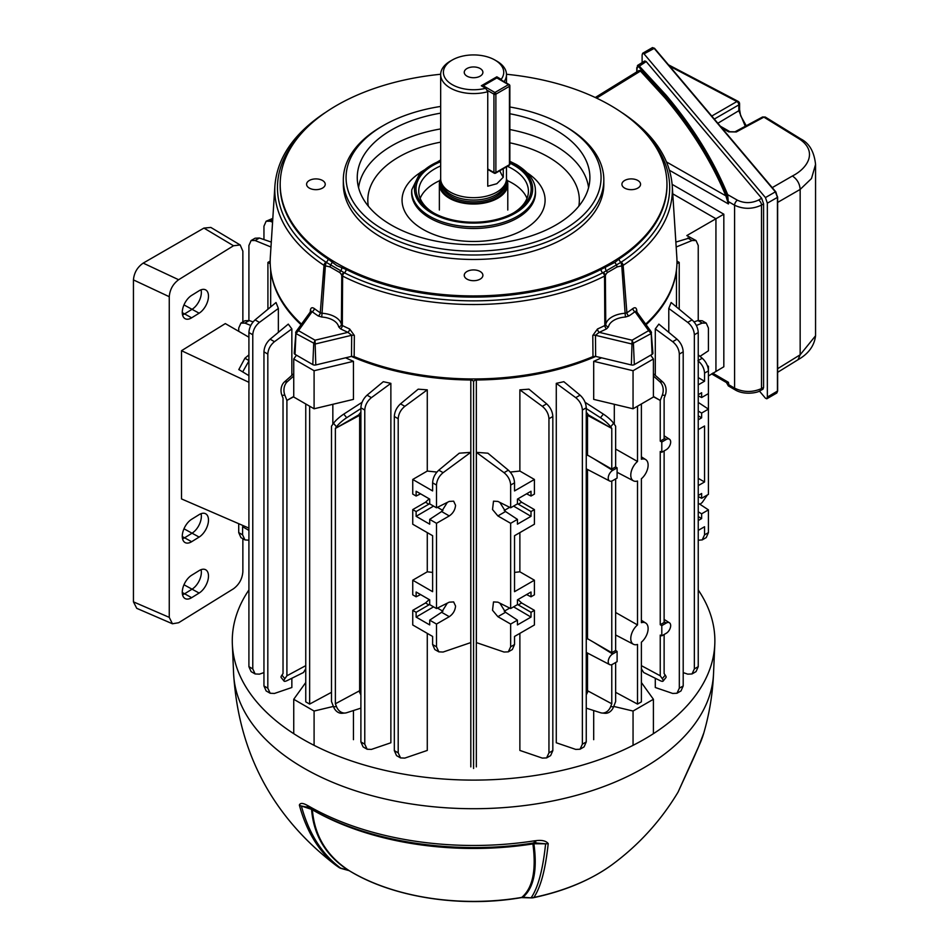 <?xml version="1.0" encoding="UTF-8"?>
<svg xmlns="http://www.w3.org/2000/svg" width="949" height="949" viewBox="0 0 949 949"><rect width="100%" height="100%" fill="white"/><g stroke="black" fill="none" stroke-linecap="round" stroke-linejoin="round"><path stroke-width="1.42" d="M661.797 635.854L666.234 633.291A6.275 3.618 120 0 0 670.67 625.616A6.275 3.618 120 0 0 669.448 622.793A6.275 3.618 120 0 0 666.234 623.054L661.797 625.616L661.797 635.854L660.243 635.083L660.243 675.795L662.295 678.713L665.202 675.095A10.973 2.313 38.8 0 1 665.996 677.491L663.09 681.109A10.973 2.313 -141.2 0 0 662.295 678.713M661.797 452.27L666.234 449.707A6.275 3.618 120 0 0 670.67 442.032A6.275 3.618 120 0 0 669.448 439.209A6.275 3.618 120 0 0 666.234 439.47L661.797 442.032L661.797 452.27L660.243 451.487L660.243 624.715L664.122 622.485L664.122 450.929M615.64 692.319L637.514 704.087L641.382 701.857L641.382 642.212A12.266 7.082 120 0 0 648.12 628.558A12.266 7.082 120 0 0 645.735 623.042A12.266 7.082 120 0 0 641.382 622.686L641.382 478.771A12.266 7.082 120 0 0 648.12 465.117A12.266 7.082 120 0 0 645.735 459.601A12.266 7.082 120 0 0 641.382 459.245L641.382 403.966M455.556 505.283L453.646 501.179L449.268 501.416L436.493 507.798L436.493 485.069L432.614 482.827C432.91 477.928 434.974 473.717 438.794 470.182L459.257 453.195L470.763 452.353L470.763 642.592L443.124 652.034L438.841 651.856L436.493 646.791L436.493 624.062L449.268 616.684C453.076 614.062 455.164 610.515 455.556 606.043L453.646 601.927L449.268 602.164L436.493 608.546L436.493 523.314L449.268 515.936C453.076 513.314 455.164 509.755 455.556 505.283M353.455 739.686L353.455 710.54M345.614 357.809A202.908 117.154 0 0 0 353.455 361.308L353.455 399.375L314.095 408.782L314.095 370.727L353.455 361.308M332.838 424.25L332.838 404.298M305.756 665.652L286.906 675.795L284.854 678.713A10.973 2.313 141.2 0 0 284.059 681.109A10.973 2.313 141.2 0 0 287.44 680.445L303.49 672.497L305.756 668.784M383.301 381.7L390.869 383.349L371.403 397.655C367.31 401.036 365.104 405.164 364.772 410.051L360.893 407.809C361.201 402.922 363.265 398.699 367.073 395.164L383.301 381.7M367.121 749.236L363.087 746.899L360.893 741.928L364.772 744.17L367.121 749.236L371.403 749.413L390.869 742.77L390.869 383.349M263.952 685.961L267.82 688.191L270.18 693.256L266.135 690.931L263.952 685.961L263.952 351.842C264.249 346.943 266.313 342.731 270.133 339.184L288.282 324.119L291.853 328.9L291.853 375.389M291.853 678.262L291.853 687.503L274.463 693.446L270.18 693.256M360.893 694.917L359.019 691.05M360.893 412.103L358.675 414.95A202.908 117.154 180 0 0 359.647 415.33L359.647 690.718L335.377 703.778L335.377 428.402L336.468 426.86L333.55 423.242L331.498 426.16L331.498 701.548L333.55 706.839L336.468 706.578A10.973 8.648 84.9 0 0 345.199 713.019A10.973 8.648 84.9 0 0 346.693 712.711L360.893 708.144M276.017 302.517L278.365 308.449L259.421 322.387C255.317 325.768 253.11 329.896 252.778 334.772L248.911 332.541C249.207 327.642 251.271 323.431 255.091 319.884L276.017 302.517M278.365 332.352L278.365 308.449M427.275 633.374L427.275 750.434L404.832 758.097L400.549 757.919L398.2 752.854L398.2 418.734L394.321 416.492C394.63 411.605 396.694 407.382 400.514 403.847L418.189 389.173L427.275 389.849L427.275 471.06L436.896 472.068M270.679 269.801L270.679 306.942M470.811 766.887L470.811 379.991M238.721 532.603L242.6 534.845L244.949 539.91L240.916 537.585L238.721 532.603L238.721 523.694M238.792 369.624L244.901 358.236L248.911 354.914M242.6 534.845L242.6 526.742L248.911 530.396M244.949 539.91L248.911 540.195M699.994 504.299L702.248 502.436L707.396 494.951M698.239 495.473L701.643 493.504L701.643 498.284L708.429 494.358L708.429 366.302L707.74 366.705M694.051 321.901L697.918 320.572L702.201 320.75L706.234 323.087L708.429 328.057L708.429 350.786L699.994 356.361M706.234 323.087L702.248 323.075L696.376 325.471M698.239 540.195L702.201 539.91L704.549 534.845L704.549 526.742L698.239 530.396M704.549 534.845L708.429 532.603L708.429 509.874L698.239 503.148M698.239 520.538L701.643 518.569L701.643 513.8L708.429 509.874M708.429 532.603L706.234 537.585L702.201 539.91M698.239 354.914L702.248 358.236C706.068 361.771 708.12 365.994 708.429 370.881L704.549 373.123C704.229 368.248 702.011 364.108 697.918 360.727M698.239 419.79L701.643 417.821L701.643 413.052L708.429 409.126L698.239 402.4M476.386 642.592L504.026 652.034L508.308 651.856L510.657 646.791L510.657 624.062L497.881 616.684L492.519 610.254L493.504 601.927L497.881 602.164L510.657 608.546L510.657 523.314L497.881 515.936L492.519 509.506L493.504 501.179L497.881 501.416L510.657 507.798L510.657 485.069C510.337 480.182 508.118 476.054 504.026 472.673L476.386 452.353L476.386 642.592M510.657 646.791L514.536 644.549L514.536 636.447L534.406 624.976L534.406 610.349L531.013 612.307L531.013 617.087L517.442 624.916L517.442 620.148L510.657 624.062M514.536 644.549L512.341 649.531L508.308 651.856M420.561 493.824L416.125 496.042L412.744 494.085L412.744 479.459L432.614 490.93L432.614 482.827M416.125 496.042L416.125 491.262L429.707 499.103L429.707 503.872L436.493 507.798M470.763 452.353L443.124 472.673C439.031 476.054 436.813 480.182 436.493 485.069M238.721 331.32L238.721 328.057L240.916 323.087L244.901 323.075L250.773 325.471M240.916 323.087L244.949 320.75L249.231 320.572L253.098 321.901M668.784 332.352L668.784 308.449L671.133 302.517L692.058 319.884C695.878 323.431 697.942 327.642 698.239 332.541L694.36 334.772C694.039 329.896 691.821 325.768 687.728 322.387L668.784 308.449M641.382 668.784L643.659 672.497L659.697 680.445A10.973 2.313 -141.2 0 0 663.09 681.109M676.471 306.942L676.471 269.801M476.339 379.991L476.339 766.887M582.378 410.051L582.378 744.17L580.029 749.236L575.746 749.413L556.28 742.77L556.28 383.349L563.848 381.7L580.064 395.164C583.884 398.699 585.948 402.922 586.257 407.809L582.378 410.051C582.045 405.164 579.839 401.036 575.746 397.655L556.28 383.349M655.296 678.262L655.296 687.503L672.687 693.446L676.969 693.256L679.318 688.191L679.318 354.072C678.998 349.196 676.779 345.068 672.687 341.687L655.296 328.9L655.296 375.389M655.296 328.9L658.867 324.119L677.017 339.184C680.836 342.731 682.889 346.943 683.197 351.842L679.318 354.072M614.311 404.298L614.311 424.25M593.694 361.308L633.054 370.727L633.054 408.782L593.694 399.375L593.694 361.308A202.908 117.154 0 0 0 601.536 357.809M593.694 710.54L593.694 739.686M586.257 412.103L588.475 414.95A202.908 117.154 180 0 1 587.502 415.33L587.502 455.105L586.257 455.745M588.119 691.05L586.257 694.917M587.502 653.054L587.502 690.718L611.773 703.778L611.773 664.644M587.502 469.458L587.502 638.701L586.257 639.341M476.386 452.353L487.893 453.195L508.356 470.182C512.175 473.717 514.228 477.928 514.536 482.827L510.657 485.069M510.242 472.068L519.874 471.06L519.874 389.849L528.961 389.173L546.636 403.847C550.456 407.382 552.52 411.605 552.828 416.492L548.949 418.734C548.617 413.859 546.41 409.719 542.318 406.338L519.874 389.849M519.874 633.374L519.874 750.434L542.318 758.097L546.588 757.919L548.949 752.854L548.949 418.734M617.099 651.429L612.663 653.991A6.275 3.618 120 0 0 608.546 659.591A6.275 3.618 120 0 0 609.602 664.585A6.275 3.618 120 0 0 612.663 664.229L617.099 661.667L617.099 651.429L615.64 650.468L611.773 652.71L587.502 638.701M611.773 652.71L611.773 481.048M617.099 467.833L612.663 470.396A6.275 3.618 120 0 0 608.546 475.995A6.275 3.618 120 0 0 609.602 480.989A6.275 3.618 120 0 0 612.663 480.645L617.099 478.082L617.099 467.833L615.64 466.872L611.773 469.114L587.502 455.105M611.773 469.114L611.773 428.402L587.502 415.33M615.64 650.468L615.64 478.913M615.64 466.872L615.64 426.16L613.588 423.242L610.681 426.86L611.773 428.402L588.475 414.95M665.202 675.095L664.122 673.553L664.122 634.513M661.797 442.032L660.243 441.131L664.122 438.889L664.122 398.177L665.202 395.389L662.295 395.128L660.243 400.419L653.41 396.741M660.243 441.131L660.243 400.419L653.41 396.468M586.257 708.144L600.456 712.711A10.973 8.648 -84.9 0 0 601.951 713.019A10.973 8.648 -84.9 0 0 610.681 706.578L611.773 703.778M615.64 662.509L615.64 701.548L613.588 706.839A10.973 8.648 95.1 0 1 604.857 713.28L601.951 713.019M637.514 406.208L637.514 461.487L615.64 449.055M637.514 461.487A12.266 7.082 120 0 0 631.085 472.305A12.266 7.082 120 0 0 633.469 480.835A12.266 7.082 120 0 0 637.514 481.013L637.514 624.928L615.64 612.496M637.514 704.087L637.514 644.442A12.266 7.082 120 0 1 633.469 644.276L615.64 634.976M331.498 692.319L309.635 704.087L305.756 701.857L305.756 403.966M309.635 704.087L309.635 406.208M637.514 624.928A12.266 7.082 120 0 0 631.085 635.747A12.266 7.082 120 0 0 633.469 644.276M641.382 665.652L660.243 675.795M286.906 675.795L286.906 400.419L293.739 396.741M284.059 681.109L281.153 677.491A10.973 2.313 -38.8 0 1 281.948 675.095L283.027 673.553L283.027 398.177L281.948 395.389A10.973 8.648 -95.1 0 1 284.534 381.842L293.739 373.716M293.739 396.468L286.906 400.419L284.854 395.128L281.948 395.389M359.647 415.33L335.377 428.402L358.675 414.95M335.377 703.778L336.468 706.578M661.797 625.616L660.243 624.715M526.588 493.824L531.013 496.042L534.406 494.085L534.406 479.459L514.536 490.93L514.536 482.827M531.013 496.042L531.013 491.262L517.442 499.103L517.442 503.872L510.657 507.798M513.587 506.102L531.013 516.327L517.442 524.168L517.442 519.388L510.657 523.314M531.013 516.327L531.013 511.558L534.406 509.601L534.406 524.228L514.536 535.699L514.536 591.678L534.406 580.207L534.406 594.833L531.013 596.791L531.013 592.01L517.442 599.851L517.442 604.62L510.657 608.546M531.013 511.558L517.442 503.67M517.442 519.388L505.532 511.523L499.826 502.389M531.013 596.791L526.588 594.572M513.587 606.85L531.013 617.087M517.442 604.418L531.013 612.307M499.826 603.137L505.532 612.271L517.442 620.148M707.396 365.709L708.429 366.302M436.493 608.546L429.707 604.62L429.707 599.851L416.125 592.01L416.125 596.791L412.744 594.833L412.744 580.207L432.614 591.678L432.614 535.699L412.744 524.228L412.744 509.601L416.125 511.558L429.707 503.67M433.551 506.102L416.125 516.327L429.707 524.168L429.707 519.388L436.493 523.314M416.125 516.327L416.125 511.558M438.841 651.856L434.796 649.531L432.614 644.549L432.614 636.447L412.744 624.976L412.744 610.349L416.125 612.307L416.125 617.087L429.707 624.916L429.707 620.148L436.493 624.062M698.239 485.615L704.549 481.973L704.549 425.994L698.239 429.636M698.239 384.867L704.549 381.225L704.549 373.123M698.239 394.713L701.643 392.756L701.643 397.524L708.429 393.61M248.911 360.976L242.659 371.937M248.911 666.661L252.778 668.891L255.139 673.956L251.094 671.631L248.911 666.661L248.911 332.541M427.275 532.626L427.275 571.808L432.614 572.413M412.744 610.349L425.52 602.971L429.197 599.554M412.744 580.207L427.275 571.808M412.744 509.601L425.52 502.223L428.912 504.18M429.197 498.806L425.52 502.223M412.744 479.459L427.275 471.06M427.275 389.849L404.832 406.338C400.739 409.719 398.533 413.859 398.2 418.734M514.536 572.413L519.874 571.808L519.874 532.626M534.406 479.459L519.874 471.06M517.952 498.806L521.63 502.223L518.237 504.18M534.406 509.601L521.63 502.223M534.406 580.207L519.874 571.808M517.952 599.554L521.63 602.971L518.237 604.928M534.406 610.349L521.63 602.971M698.239 377.583L704.549 381.225M698.239 478.332L704.549 481.973M683.197 672.592L687.728 674.146L692.011 673.956L694.36 668.891L698.239 666.661L698.239 332.541M698.239 666.661L696.044 671.631L692.011 673.956M698.239 320.465L698.239 245.506L696.044 240.536L692.058 240.512L676.174 247.001M248.911 320.465L248.911 245.506L251.094 240.536L255.091 240.512L270.975 247.001M676.934 263.751L679.223 262.422L676.969 261.105M270.18 261.105L267.915 262.422L270.216 263.751M470.811 379.553L473.575 381.154L476.339 379.553M360.893 741.928L360.893 407.809M364.772 744.17L364.772 410.051M400.549 757.919L396.516 755.594L394.321 750.612L394.321 416.492M675.854 242.078L690.481 237.689L686.815 235.577L715.937 218.756L672.758 193.833L715.937 218.756L715.937 371L715.937 218.756L723.826 214.201L723.826 366.765L708.429 375.97M252.778 668.891L252.778 334.772M255.139 673.956L259.421 674.146L263.952 672.592M267.82 688.191L267.82 354.072L263.952 351.842M291.853 328.9L274.463 341.687C270.358 345.068 268.152 349.196 267.82 354.072M251.094 240.536L255.139 238.199L259.421 238.021L271.295 242.078M272.565 222.208L270.133 221.212L266.135 221.236L272.814 218.365M263.952 239.563L263.952 226.206L266.135 221.236M694.36 668.891L694.36 334.772M679.318 688.191L683.197 685.961L683.197 351.842M683.197 685.961L681.002 690.931L676.969 693.256M582.378 744.17L586.257 741.928L586.257 407.809M586.257 741.928L584.062 746.899L580.029 749.236M548.949 752.854L552.828 750.612L552.828 416.492M552.828 750.612L550.634 755.594L546.588 757.919M662.295 395.128A10.973 8.648 -84.9 0 0 659.697 381.581L653.41 376.029M653.41 373.716L662.616 381.842A10.973 8.648 95.1 0 1 665.202 395.389M610.681 426.86A10.973 2.313 -141.2 0 0 600.456 417.726L586.257 408.556M585.094 402.305L603.362 414.108A10.973 2.313 38.8 0 1 613.588 423.242M333.55 423.242A10.973 2.313 -38.8 0 1 343.787 414.108L362.055 402.305M360.893 408.556L346.693 417.726A10.973 2.313 141.2 0 0 336.468 426.86M293.739 376.029L287.44 381.581A10.973 8.648 84.9 0 0 284.854 395.128M686.815 235.577L696.044 240.536M633.054 408.782L653.41 397.026L653.41 358.971L650.682 355.163M633.054 370.727L653.41 358.971M314.095 408.782L293.739 397.026L293.739 358.971L314.095 370.727M296.468 355.163L293.739 358.971M509.708 608.072L504.227 611.227M509.708 507.312L504.227 510.479M698.239 516.576L701.643 518.569M698.239 511.831L701.643 513.8M701.643 498.284L698.239 496.576M698.239 415.828L701.643 417.821M701.643 413.052L698.239 411.083M698.239 395.828L701.643 397.524M437.442 608.072L442.922 611.227M433.551 606.85L416.125 617.087M429.707 604.418L416.125 612.307M416.125 596.791L420.561 594.572M447.323 603.137L441.617 612.271L429.707 620.148M437.442 507.312L442.922 510.479M429.707 519.388L441.617 511.523L447.323 502.389M345.199 713.019L342.281 713.28A10.973 8.648 -95.1 0 1 333.55 706.839M613.754 706.424L633.054 711.038L653.41 699.283L641.382 682.521M653.41 699.283L653.41 733.672M633.054 711.038L633.054 745.345M305.756 682.521L293.739 699.283L314.095 711.038L333.396 706.424M314.095 711.038L314.095 745.345M293.739 699.283L293.739 733.672M473.575 768.476L473.575 381.154M267.915 309.244L267.915 262.422M679.223 309.244L679.223 262.422M182.54 594.774A13.571 7.556 118.3 0 0 184.616 593.766L192.101 589.139A13.571 7.556 118.3 0 0 201.354 572.33A13.571 7.556 118.3 0 0 201.046 569.661M182.54 538.795A13.571 7.556 118.3 0 0 184.616 537.798L192.101 533.16A13.571 7.556 118.3 0 0 201.354 516.351A13.571 7.556 118.3 0 0 201.046 513.694M182.54 314.914A13.571 7.556 118.3 0 0 184.616 313.905L192.101 309.279A13.571 7.556 118.3 0 0 201.354 292.458A13.571 7.556 118.3 0 0 201.046 289.801M208.483 576.031A13.737 7.651 118.3 0 0 205.553 569.697A13.737 7.651 118.3 0 0 199.124 570.622L191.639 575.248A13.737 7.651 118.3 0 0 182.979 587.561A13.737 7.651 118.3 0 0 185.043 598.522A13.737 7.651 118.3 0 0 191.639 597.68L199.124 593.054A13.737 7.651 118.3 0 0 208.483 576.031M208.483 520.064A13.737 7.651 118.3 0 0 205.553 513.717A13.737 7.651 118.3 0 0 199.124 514.643L191.639 519.281A13.737 7.651 118.3 0 0 182.979 531.594A13.737 7.651 118.3 0 0 185.043 542.543A13.737 7.651 118.3 0 0 191.639 541.713L199.124 537.075A13.737 7.651 118.3 0 0 208.483 520.064M208.483 296.171A13.737 7.651 118.3 0 0 205.553 289.836A13.737 7.651 118.3 0 0 199.124 290.75L191.639 295.388A13.737 7.651 118.3 0 0 182.979 307.701A13.737 7.651 118.3 0 0 185.043 318.65A13.737 7.651 118.3 0 0 191.639 317.82L199.124 313.194A13.737 7.651 118.3 0 0 208.483 296.171M248.911 375.662L238.792 369.529M248.911 337.203L225.316 323.585L181.52 350.703L181.52 498.925L248.911 528.107M181.52 350.703L248.911 382.305M133.441 601.856L169.254 617.36L172.433 623.778L136.751 608.333L133.441 601.856L133.441 279.908C134.07 272.814 137.32 267.215 143.204 263.11L203.94 228.08L210.844 227.44L240.18 244.961L233.513 245.755L203.94 228.08M169.254 617.36L169.254 296.705L133.441 279.908M172.433 623.778L178.626 622.734L233.513 588.76C239.148 584.56 242.268 578.89 242.861 571.784L242.861 538.712M242.861 321.96L242.861 251.153L240.18 244.961M143.204 263.11L178.626 279.73L233.513 245.755M178.626 279.73C172.979 283.941 169.847 289.599 169.254 296.705M480.17 68.53A9.324 5.386 0 0 0 470.004 67.367A9.324 5.386 0 0 0 464.251 72.338A9.324 5.386 0 0 0 466.979 76.145A9.324 5.386 0 0 0 477.145 77.308A9.324 5.386 0 0 0 482.899 72.338A9.324 5.386 0 0 0 480.17 68.53M499.815 170.713A26.05 15.042 -120 0 0 503.267 177.261L496.837 183.715L487.75 186.218L487.75 91.721A32.907 18.992 180 0 1 440.668 74.58L440.668 178.685A32.907 18.992 0 0 0 441.261 182.279L442.21 185.102A31.946 18.446 0 0 0 464.215 199.243A31.946 18.446 0 0 0 496.161 194.652A31.946 18.446 0 0 0 504.939 185.102L505.876 182.279A32.907 18.992 0 0 0 506.481 178.685L506.481 166.87M441.261 182.279A32.907 18.992 0 0 0 463.931 196.846A32.907 18.992 0 0 0 496.837 192.113A32.907 18.992 0 0 0 505.876 182.279M440.668 178.875A34.211 19.751 0 0 0 439.363 184.284A34.211 19.751 0 0 0 460.479 202.528A34.211 19.751 0 0 0 497.762 198.246A34.211 19.751 0 0 0 507.786 184.284A34.211 19.751 0 0 0 506.481 178.875M440.668 74.58A32.907 18.992 180 0 1 450.301 61.139L452.246 60.024A30.166 17.414 0 0 0 448.663 82.16A30.166 17.414 0 0 0 485.686 88.281L481.333 85.766L496.837 76.81L496.837 77.688M496.837 76.81L501.202 79.325A30.166 17.414 0 0 0 494.904 60.024L496.837 61.139A32.907 18.992 180 0 1 506.481 74.58A32.907 18.992 180 0 1 504.097 81.661M503.267 177.261L503.267 168.72M494.904 60.024A30.166 17.414 0 0 0 452.246 60.024M501.202 79.325L501.807 80.333M485.686 88.281L487.75 91.721M611.737 864.942C638.701 845.12 660.801 820.849 678.049 792.142L698.939 745.843A233.454 134.782 0 0 0 703.826 732.913C709.437 713.518 712.675 693.719 713.541 673.541A240.05 138.59 -0 0 1 562.686 798.809A240.05 138.59 -0 0 1 303.834 768.121A240.05 138.59 -0 0 1 233.596 673.541C238.579 752.806 272.517 816.603 335.412 864.942A176.063 101.65 -0 0 0 338.674 867.256C319.908 853.305 306.812 832.593 299.362 805.096C300.169 802.842 302.719 802.89 307.025 805.226L308.164 805.808A233.454 134.782 -0 0 0 308.496 805.998A233.454 134.782 -0 0 0 534.453 840.814L536.043 840.66C542.033 839.912 546.09 840.885 548.214 843.59C545.473 869.509 540.681 887.457 533.836 897.446A176.063 101.65 -0 0 0 611.737 864.942C590.622 880.174 564.513 891.099 533.409 897.718A8.221 2.301 -101.9 0 0 533.836 897.446A8.221 7.853 34.8 0 1 531.238 897.6C538.083 887.623 542.875 869.687 545.616 843.791L533.896 843.756C537.49 870.055 533.836 887.884 522.946 897.244L531.357 897.884A8.221 8.221 0 0 0 533.409 897.718M248.911 589.958A241.295 139.313 -0 0 0 232.351 644.229A241.295 139.313 -0 0 0 302.945 739.295A241.295 139.313 -0 0 0 563.16 770.149A241.295 139.313 -0 0 0 714.799 644.229A241.295 139.313 -0 0 0 698.239 589.958M703.826 732.913L698.274 747.444A8.221 5.433 -156.2 0 0 698.476 746.887M698.274 747.444L692.995 759.556A8.221 5.042 -161.6 0 1 692.711 760.173M307.156 807.125L301.391 806.021C308.828 833.483 321.925 854.183 340.667 868.121L348.188 870.209C325.827 855.583 313.621 835.298 311.569 809.367L301.391 806.021A8.221 5.813 -14.9 0 1 299.362 805.096M531.357 897.884L521.44 897.6A8.221 1.886 -99.6 0 0 521.736 897.422C532.697 888.134 536.422 870.292 532.899 843.922A3.843 0.819 81.1 0 1 533.291 842.902M533.884 842.914L533.896 843.756A3.843 2.918 171.5 0 0 532.899 843.922A227.499 131.342 180 0 1 312.707 809.995A227.499 131.342 180 0 1 312.387 809.805A3.843 2.966 -3.8 0 0 312.375 809.805C314.51 835.855 326.836 856.164 349.339 870.755A171.935 99.265 -0 0 0 521.736 897.422L523.065 897.517M548.214 843.59A8.221 6.263 -174.1 0 1 545.616 843.791L534.678 842.866M348.188 870.209L349.339 870.755A8.221 4.852 -58.9 0 0 349.398 870.791L348.71 870.541A8.221 2.894 -74.6 0 1 348.188 870.209M307.025 805.226A8.221 5.753 112.7 0 0 309.564 808.05L309.718 808.133C367.121 841.965 455.425 855.547 533.635 842.949L536.446 842.866M536.043 840.66A8.221 2.883 88.2 0 1 534.157 842.902M349.469 870.826A8.221 4.852 -58.9 0 1 349.398 870.791C392.922 897.517 461.475 908.039 521.44 897.6M341.213 868.465A8.221 2.906 -74.5 0 1 340.667 868.121A8.221 6.702 -53.7 0 1 338.674 867.256A8.221 5.148 -55.5 0 0 338.746 867.315A8.221 8.221 0 0 0 341.213 868.465L348.71 870.541M638.677 70.712L641.049 70.321L640.456 71.068L639.045 70.499L595.272 97.51M641.049 70.321L665.534 97.106C691.975 128.435 712.308 161.14 726.519 195.197L728.5 202.766L727.029 195.292C712.806 160.796 692.296 127.688 665.534 95.968L638.547 66.667L636.779 67.687L636.779 71.899M727.029 195.292L727.693 194.652L737.432 200.215C744.431 203.442 751.478 203.394 758.583 200.049L761.667 198.27L646.186 61.566L644.81 60.95L637.514 65.457L639.128 65.908L666.139 95.232C692.924 126.976 713.446 160.12 727.693 194.652L728.405 203.94L725.866 195.85C711.667 161.816 691.346 129.147 664.929 97.842L640.456 71.068L596.601 98.138M672.141 184.367L723.826 214.201M711.584 373.882L727.669 383.266L728.405 382.305L728.678 384.713C728.524 386.433 728.191 386.255 727.693 384.167M726.59 382.637L727.029 383.704L734.597 388.165C743.494 392.4 752.462 392.542 761.501 388.568L763.577 387.453L763.577 203.905L761.501 205.091C752.462 209.314 743.494 209.361 734.597 205.233L728.5 201.662M761.667 198.27L763.577 203.905M763.577 387.453L762.996 389.185L760.588 390.478A4.116 2.373 61.7 0 0 761.501 388.568L761.501 205.091A4.116 2.289 60 0 0 758.583 200.049M728.5 384.523L728.5 383.42L727.42 383.123M712.699 373.147L728.405 382.305L728.678 383.61M646.186 61.566L638.547 66.667M728.678 202.956L728.405 203.94L669.543 170.334M726.519 195.197L725.866 195.85L666.566 161.994M759.425 391.059L765.44 398.189L766.78 398.794L767.35 397.085L767.35 203.193L765.44 197.582L644.027 53.868L642.675 53.251L642.117 54.959L642.117 62.61M745.273 126.276L738.82 110.713L738.82 104.9L714.3 119.064M815.559 164.426L811.49 178.542L800.161 189.42L800.161 354.784L815.559 335.792L815.559 164.426C814.195 151.745 809.319 143.263 800.897 138.993L799.461 139.052L763.886 117.13L736.305 131.97A2.74 1.578 61.7 0 0 734.977 131.816L762.557 116.976L765.262 117.035L800.897 138.993M772.237 187.641L792.403 175.992C808.168 167.997 817.872 151.342 799.461 139.052M668.476 64.817L738.192 101.413A2.74 2.74 0 0 0 738.192 101.413A2.74 1.566 119.3 0 0 738.192 101.413A2.74 1.566 119.3 0 0 736.887 101.543L669.603 66.145M711.762 116.051L736.887 101.543A2.74 1.637 60 0 1 738.82 104.9A2.74 1.578 180 0 0 739.591 103.797A2.74 2.74 0 0 0 738.227 101.424M766.78 398.794L776.828 392.993L777.445 391.249L777.445 197.368L775.369 191.852L777.634 197.084L777.634 390.976L777.575 197.262M765.44 197.582L775.369 191.852L653.956 48.126L652.485 47.592L654.573 48.518M644.027 53.868L654.478 48.245L775.891 191.959L777.445 197.368L767.35 203.193M509.85 163.157A57.581 33.251 180 0 1 514.287 165.47A57.581 33.251 180 0 1 514.287 212.493A57.581 33.251 180 0 1 432.851 212.493L432.851 212.493A57.581 33.251 180 0 1 440.668 161.698M513.302 213.05A54.84 31.661 0 0 0 528.415 191.224A54.84 31.661 0 0 0 512.353 168.827A54.84 31.661 0 0 0 507.43 166.312M440.668 165.897A54.84 31.661 0 0 0 418.734 191.224A54.84 31.661 0 0 0 433.847 213.05M383.408 229.622A127.51 73.619 0 0 0 563.73 229.622A127.51 73.619 0 0 0 563.73 125.517A127.51 73.619 0 0 0 563.73 125.505L565.675 126.632A130.25 75.196 180 0 1 603.825 179.8A130.25 75.196 180 0 1 523.421 249.279A130.25 75.196 180 0 1 381.474 232.98A130.25 75.196 180 0 1 343.324 179.8A130.25 75.196 180 0 1 381.474 126.632L383.408 125.517A127.51 73.619 0 0 0 383.408 229.622M637.835 180.476A9.324 5.386 0 0 0 627.669 179.314A9.324 5.386 0 0 0 621.915 184.284A9.324 5.386 0 0 0 624.644 188.092A9.324 5.386 0 0 0 634.81 189.254A9.324 5.386 0 0 0 640.563 184.284A9.324 5.386 0 0 0 637.835 180.476M480.17 271.509A9.324 5.386 0 0 0 470.004 270.335A9.324 5.386 0 0 0 464.251 275.305A9.324 5.386 0 0 0 466.979 279.113A9.324 5.386 0 0 0 477.145 280.287A9.324 5.386 0 0 0 482.899 275.305A9.324 5.386 0 0 0 480.17 271.509M322.494 180.476A9.324 5.386 0 0 0 312.34 179.314A9.324 5.386 0 0 0 306.586 184.284A9.324 5.386 0 0 0 309.315 188.092A9.324 5.386 0 0 0 319.469 189.254A9.324 5.386 0 0 0 325.234 184.284A9.324 5.386 0 0 0 322.494 180.476M526.992 198.388A54.84 31.661 0 0 0 512.353 183.157A54.84 31.661 0 0 0 507.157 180.524M439.992 180.524A54.84 31.661 0 0 0 420.158 198.388M509.85 113.75A116.324 67.154 180 0 1 555.829 130.072A116.324 67.154 180 0 1 589.815 180.049A116.324 67.154 180 0 1 516.09 240.073A116.324 67.154 180 0 1 391.32 225.055A116.324 67.154 180 0 1 357.334 180.049A116.324 67.154 180 0 1 440.668 113.145M343.324 179.8L343.324 184.284A130.25 75.196 0 0 0 381.474 237.452A130.25 75.196 0 0 0 523.421 253.751A130.25 75.196 0 0 0 603.825 184.284L603.825 179.8M645.818 133.512A196.099 113.216 180 0 1 621.097 262.232A2.74 1.684 56.6 0 1 623.125 265.376L626.886 312.79L625.118 313.253L621.773 265.934A23.12 13.345 0 0 0 616.969 267.013L607.253 272.636A23.12 13.345 0 0 0 605.379 275.4L605.759 324.428L604.821 325.531L604.537 276.1A198.78 114.77 180 0 1 342.613 276.1A2.74 1.423 180 0 1 342.482 276.04A2.74 1.423 180 0 1 341.77 275.4A2.74 2.159 -24.8 0 1 344.357 272.802L326.053 262.232A196.099 113.216 180 0 1 301.331 133.512M645.7 324.084A203.394 117.427 0 0 0 676.578 268.792L676.459 269.907A203.276 117.356 180 0 1 646.127 324.677M595.758 356.433A203.276 117.356 180 0 1 475.579 379.991M471.57 379.991A203.276 117.356 180 0 1 351.391 356.433M676.578 268.792A203.394 117.427 0 0 0 676.827 257.167L672.224 185.506A198.78 114.77 180 0 1 623.125 265.376A2.74 1.578 175.1 0 1 621.773 265.934L621.073 262.244L602.793 272.802A2.74 1.495 63.8 0 1 601.049 269.421L615.035 262.268L619.08 259.006A193.406 111.662 0 0 0 666.969 184.059L666.945 182.908A193.382 111.65 0 0 0 610.314 105.327A193.382 111.65 0 0 0 506.469 74.259M315.792 364.95L315.044 340.205L347.951 332.34L351.688 335.282L315.293 343.989L295.958 333.55L295.981 331.711L294.237 353.17A2.74 1.578 0 0 0 295.032 354.345L312.802 364.606A2.74 1.578 0 0 0 315.792 364.95L351.51 356.397L351.688 335.282A2.74 1.447 -179.5 0 1 354.345 335.46L354.167 356.587A203.394 117.427 0 0 0 592.983 356.587L592.793 335.46L597.514 328.971A201.817 116.513 0 0 0 604.821 325.531A2.74 1.459 63.7 0 0 606.601 328.852L608.487 326.812A2.74 2.218 11.6 0 1 605.759 324.428A22.112 12.764 180 0 1 625.118 313.253L625.438 317.025L628.962 315.934A2.74 1.696 56 0 1 626.886 312.79A201.817 116.513 0 0 0 632.853 308.567C634.964 307.096 636.257 307.606 636.743 310.086L636.874 311.782M440.668 74.259A193.382 111.65 0 0 0 280.204 182.908A193.382 111.65 0 0 0 336.824 263.229A193.382 111.65 0 0 0 548.676 287.167A193.382 111.65 0 0 0 666.945 182.908M280.204 182.908L280.18 184.059A193.406 111.662 0 0 0 328.069 259.006L336.788 265.59L346.148 269.445A193.406 111.662 0 0 0 600.99 269.445L601.049 269.421M301.023 324.677A203.276 117.356 180 0 1 270.69 269.907L270.572 268.792A203.394 117.427 0 0 0 301.45 324.084M600.99 269.445A2.74 1.471 -116.8 0 0 602.769 272.814L602.793 272.802A2.74 2.159 -155.2 0 1 605.379 275.4A2.74 1.423 180 0 1 604.537 276.1A2.74 1.471 -116.8 0 0 602.769 272.814A196.099 113.216 180 0 1 344.38 272.814A2.74 1.471 -63.2 0 0 342.613 276.1L342.328 325.531L341.391 324.428L341.77 275.4A23.12 13.345 0 0 0 339.896 272.636L330.169 267.013A23.12 13.345 0 0 0 325.377 265.934L322.031 313.253L320.264 312.79L324.024 265.376A198.78 114.77 180 0 1 274.925 185.506L270.323 257.167A203.394 117.427 0 0 0 270.572 268.792M310.714 311.628L312.138 311.663A2.74 1.768 126.6 0 0 314.297 308.567A201.817 116.513 0 0 0 320.264 312.79A2.74 1.696 124 0 1 318.176 315.934L321.711 317.025L322.031 313.253A22.112 12.764 180 0 1 341.391 324.428A2.74 2.218 168.4 0 1 338.663 326.812L340.549 328.852A2.74 1.459 116.3 0 0 342.328 325.531A201.817 116.513 0 0 0 349.635 328.971L354.345 335.46M310.276 311.782L310.394 310.086C310.881 307.606 312.185 307.096 314.297 308.567M651.5 332.636L651.192 333.55L651.5 332.636L651.192 333.55L631.856 343.989L595.462 335.282L595.64 356.397L631.358 364.95A2.74 1.578 0 0 0 634.347 364.606L652.117 354.345A2.74 1.578 0 0 0 652.912 353.17L651.168 331.711L651.5 332.636L648.641 330.655L635.011 311.663A2.74 1.768 53.4 0 1 632.853 308.567M595.64 356.397L592.983 356.587M354.167 356.587L351.51 356.397M340.549 328.852A204.557 118.103 180 0 0 347.951 332.34A2.74 1.376 114.2 0 0 349.635 328.971M312.802 364.606L313.716 343.799L315.044 340.205L298.508 330.655L295.958 333.55L295.032 354.345M325.377 265.934A2.74 1.578 -175.1 0 1 324.143 265.459A2.74 1.578 -175.1 0 1 324.024 265.376A2.74 1.684 -56.6 0 1 326.041 262.232L325.377 265.934M295.637 332.636L295.958 333.55L295.637 332.636L298.508 330.655L312.138 311.663A204.557 118.103 180 0 0 318.176 315.934M310.916 311.106L295.981 331.711M310.916 310.892A2.74 1.566 4.2 0 0 310.394 310.086M636.233 310.892A2.74 1.566 175.8 0 1 636.743 310.086M636.435 311.628L635.011 311.663A204.557 118.103 180 0 1 628.962 315.934M652.117 354.345L651.192 333.55L648.641 330.655L632.105 340.205L633.422 343.799L634.347 364.606M631.358 364.95L632.105 340.205L599.199 332.34A2.74 1.376 65.8 0 1 597.514 328.971M592.793 335.46A2.74 1.447 -0.5 0 1 595.462 335.282L599.199 332.34A204.557 118.103 180 0 0 606.601 328.852M616.969 267.013A2.74 1.044 -106.9 0 0 616.364 264.486A2.74 1.293 49 0 1 615.035 262.268M607.253 272.636A2.74 1.981 -137.7 0 0 606.091 270.418A2.74 1.803 73 0 1 605.498 267.772M339.896 272.636A2.74 1.981 -42.3 0 1 341.059 270.418A2.74 1.803 -73 0 0 341.652 267.772M330.169 267.013A2.74 1.044 -73.1 0 1 330.774 264.486A2.74 1.293 -49 0 0 332.114 262.268M328.117 259.041A2.74 1.661 -56 0 1 326.065 262.244A2.74 1.684 -56.6 0 0 328.069 259.006M619.08 259.006A2.74 1.684 56.6 0 0 621.097 262.232L621.073 262.244A2.74 1.661 56 0 1 619.033 259.041M346.1 269.421A2.74 1.495 -63.8 0 1 344.357 272.802L344.38 272.814A2.74 1.471 -63.2 0 0 346.148 269.445M565.675 126.632L563.73 125.517A127.51 73.619 0 0 0 509.85 106.988M440.668 106.442A127.51 73.619 0 0 0 383.408 125.517M666.234 623.054L664.122 621.749M666.234 439.47L664.122 438.165M610.681 706.578L613.588 706.839M281.948 675.095L284.854 678.713M432.614 644.549L436.493 646.791M394.321 750.612L398.2 752.854M441.617 612.271L449.268 616.684M425.52 602.971L428.912 604.928M441.617 511.523L449.268 515.936M505.532 612.271L497.881 616.684M505.532 511.523L497.881 515.936M612.663 653.991L593.6 642.212M612.663 470.396L593.6 458.628M284.534 381.842L287.44 381.581M343.787 414.108L346.693 417.726M600.456 417.726L603.362 414.108M659.697 381.581L662.616 381.842M504.026 472.673L508.356 470.182M672.687 341.687L677.017 339.184M542.318 406.338L546.636 403.847M702.248 323.075L697.918 320.572M692.058 240.512L687.728 238.021M272.731 219.717L270.133 221.212M259.421 238.021L255.091 240.512M249.231 320.572L244.901 323.075M244.901 358.236L248.911 360.549M255.091 319.884L259.421 322.387M270.133 339.184L274.463 341.687M367.073 395.164L371.403 397.655M400.514 403.847L404.832 406.338M438.794 470.182L443.124 472.673M575.746 397.655L580.064 395.164M687.728 322.387L692.058 319.884M698.239 360.549L702.248 358.236M183.976 304.902L199.124 313.194M182.267 312.636L191.639 317.82M183.976 528.783L199.124 537.075M182.267 536.529L191.639 541.713M183.976 584.762L199.124 593.054M182.267 592.496L191.639 597.68M441.629 183.382L441.629 183.371A31.946 18.446 0 0 0 461.344 200.429A31.946 18.446 0 0 0 496.161 196.431A31.946 18.446 0 0 0 505.52 183.382L505.52 183.371M440.965 181.212A33.037 19.075 0 0 0 458.509 201.259A33.037 19.075 0 0 0 496.932 197.772A33.037 19.075 0 0 0 506.185 181.212M698.666 746.602A8.221 6.489 -154.9 0 0 698.939 745.843M312.375 809.805A3.843 2.966 -3.8 0 0 311.569 809.367M308.164 805.808A8.221 4.757 120.1 0 0 309.718 808.133M534.453 840.814A8.221 1.756 81.1 0 1 533.635 842.949M339.03 867.493A8.221 5.148 -55.5 0 1 338.746 867.315L335.412 864.942M664.929 97.842L665.534 97.106M666.139 95.232L665.534 95.968M726.543 382.613L728.393 385.935L735.428 390.039A4.116 2.361 120.3 0 1 734.597 388.165L734.597 205.233A4.116 2.384 119.7 0 1 737.432 200.215M717.847 123.251L738.82 110.713A2.74 1.578 0 0 0 739.591 109.61L740.635 115.742L746.234 125.754M721.762 127.901L728.618 131.852L736.305 131.97M792.403 175.992C797.16 179.219 799.746 183.691 800.161 189.42L777.634 202.422M777.634 368.71L800.161 354.784L798.038 359.718C808.489 353.787 814.325 345.804 815.559 335.792M728.618 131.852A2.74 1.578 -60 0 1 729.959 131.733L734.977 131.816M767.35 397.085L777.634 390.976L776.828 392.993M487.75 168.958L493.931 172.528L493.931 94.165L486.718 90.001M495.876 94.165L495.876 172.528L509.447 164.687L509.447 86.323L495.876 94.165A1.376 0.795 -120 0 0 494.904 92.492L508.474 84.651L496.837 77.937L483.266 85.766L494.904 92.492A1.376 0.795 120 0 0 493.931 94.165A1.376 0.795 180 0 0 495.876 94.165M482.578 86.489A1.376 0.795 120 0 1 483.266 85.766A1.376 0.795 -120 0 0 482.578 85.707A1.376 1.376 0 0 0 482.08 86.205M496.149 77.865A1.376 0.795 60 0 1 496.837 77.937A1.376 0.795 120 0 1 497.525 77.865A1.376 1.376 0 0 0 496.149 77.865L482.578 85.707M508.474 84.651A1.376 0.795 60 0 1 509.447 86.323A1.376 0.795 180 0 0 509.85 85.766A1.376 1.376 0 0 0 509.162 84.58A1.376 0.795 120 0 0 508.474 84.651M509.85 164.13A1.376 0.795 180 0 1 509.447 164.687A1.376 0.795 -120 0 1 509.162 165.316A1.376 1.376 0 0 0 509.85 164.13L509.85 85.766A1.376 0.795 180 0 0 509.447 85.208A1.376 0.795 120 0 0 509.162 84.58L497.525 77.865M494.215 173.157A1.376 1.376 0 0 0 495.592 173.157A1.376 0.795 60 0 0 495.876 172.528A1.376 0.795 180 0 1 493.931 172.528A1.376 0.795 120 0 0 494.215 173.157L487.75 169.42M588.582 187.641A115.351 66.596 0 0 0 555.141 145.66A115.351 66.596 0 0 0 509.85 129.538M440.668 128.922A115.351 66.596 0 0 0 358.568 187.641M578.831 206.158A105.766 61.056 0 0 0 548.356 157A105.766 61.056 0 0 0 509.85 142.813M440.668 142.148A105.766 61.056 0 0 0 368.319 206.158M419.66 173.038A71.519 41.293 0 0 0 423.005 229.373A71.519 41.293 0 0 0 522.389 230.358A71.519 41.293 0 0 0 527.478 173.038M411.676 191.425A61.934 35.765 0 0 0 429.778 218.033A61.934 35.765 0 0 0 498.332 225.53A61.934 35.765 0 0 0 535.473 191.425L535.366 189.776A61.827 35.694 180 0 1 498.284 223.822A61.827 35.694 180 0 1 429.85 216.348A61.827 35.694 180 0 1 411.783 189.776L411.676 191.425M440.668 160.642A59.099 34.117 0 0 0 431.783 213.11A59.099 34.117 0 0 0 515.354 213.11A59.099 34.117 0 0 0 515.354 164.853A59.099 34.117 0 0 0 509.85 162.042M338.663 326.812A19.371 11.186 0 0 0 321.711 317.025M625.438 317.025A19.371 11.186 0 0 0 608.487 326.812M669.448 622.793L664.122 619.4M669.448 439.209L664.122 435.816M645.735 459.601L641.382 456.837M645.735 623.042L641.382 620.278M633.469 480.835L617.099 472.294M609.602 664.585L586.257 652.402M609.602 480.989L586.257 468.818M439.363 210.026L439.363 184.284M506.481 83.038L506.481 74.58M507.786 210.026L507.786 184.284M713.541 673.541L714.799 644.229M233.596 673.541L232.351 644.229M678.049 792.142L692.995 759.556M307.108 807.113L309.564 808.05M735.428 390.039C744.289 395.282 757.836 392.922 760.588 390.478M636.684 71.946L637.514 65.457M777.634 372.328L798.038 359.718M729.959 131.733L720.303 126.17M762.557 116.976L765.262 117.035M739.591 103.797L739.591 109.61M642.675 53.251L652.485 47.592M509.162 165.316L495.592 173.157M535.366 189.776C535.39 185.043 532.816 174.64 516.731 164.723L509.85 161.294M651.156 331.687L636.221 311.106M622.568 113.026C653.315 133.607 669.875 157.771 672.224 185.506M324.57 113.026C293.822 133.607 277.274 157.771 274.925 185.506M440.668 159.954L420.205 172.481L411.783 189.776"/></g></svg>
